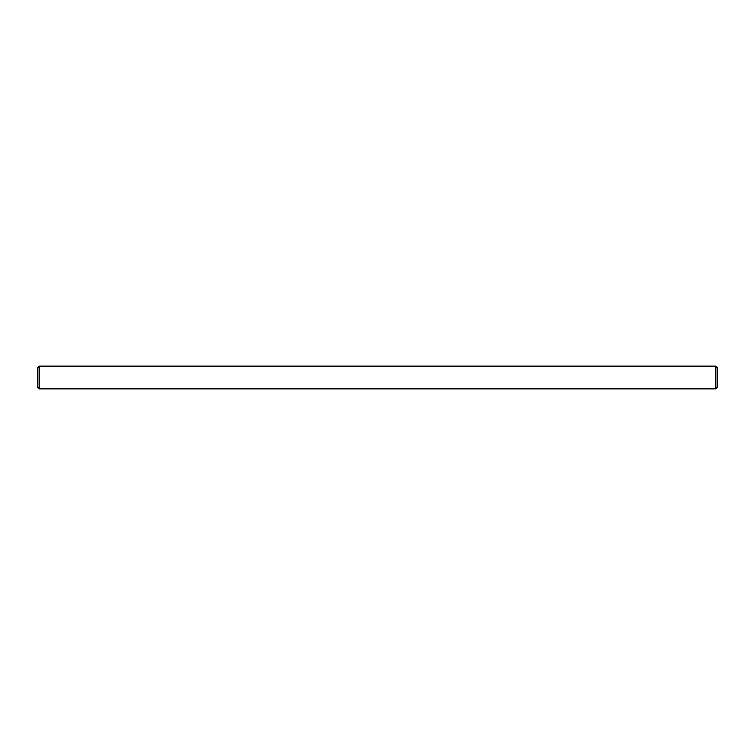 <?xml version="1.0" encoding="UTF-8"?>
<svg xmlns="http://www.w3.org/2000/svg" width="755" height="755" viewBox="0 0 755 755"><rect width="100%" height="100%" fill="white"/><g stroke="black" fill="none" stroke-linecap="round" stroke-linejoin="round"><path stroke-width="1.13" d="M39.109 366.175L715.891 366.175L717.25 367.534L717.25 387.466L715.891 388.825L39.109 388.825L37.75 387.466L37.75 367.534L39.109 366.175L39.109 388.825M715.891 388.825L715.891 366.175M708.983 388.825L697.205 388.825M694.827 388.825L683.048 388.825M383.389 388.825L371.611 388.825M44.979 388.825L45.8 388.825M43.828 388.825L44.79 388.825M42.79 388.825L43.715 388.825M40.015 388.825L42.261 388.825M71.951 388.825L60.173 388.825M57.795 388.825L46.017 388.825"/></g></svg>
